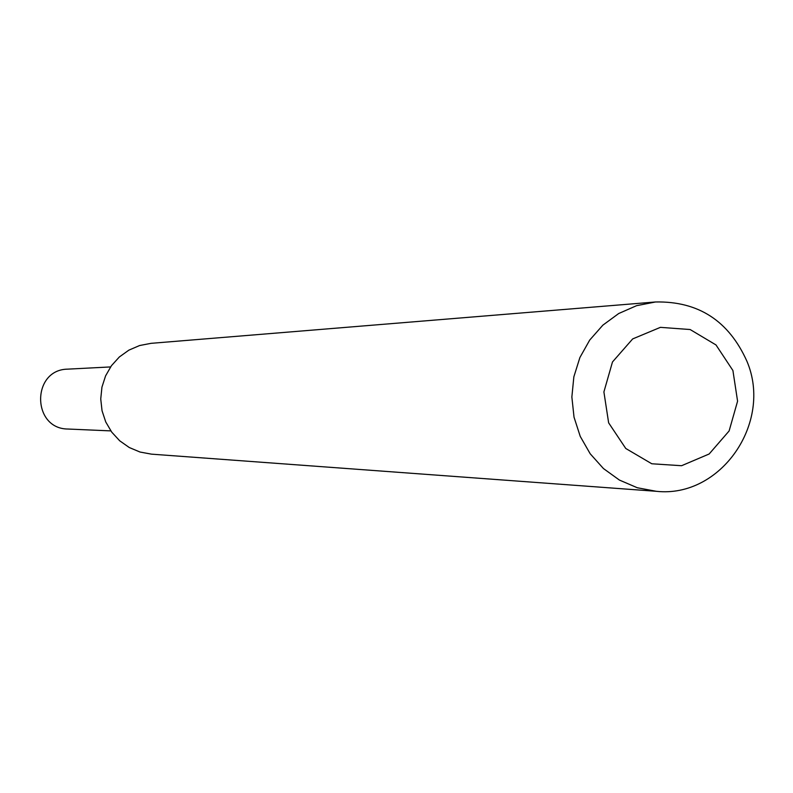 <?xml version="1.0" encoding="UTF-8"?>
<svg xmlns="http://www.w3.org/2000/svg" width="793" height="793" viewBox="0 0 793 793"><rect width="100%" height="100%" fill="white"/><g stroke="black" fill="none" stroke-linecap="round" stroke-linejoin="round"><path stroke-width="1.19" d="M656.317 491.303L151.483 454.151L140.034 452.04L129.269 447.52L119.693 440.789L111.734 432.135L105.756 421.965L102.039 410.734L100.741 398.958L101.94 387.162L105.568 375.902L111.456 365.682L119.347 356.969L128.862 350.149L139.588 345.54L151.017 343.339L655.533 301.974C698.385 301.102 728.856 320.887 746.956 361.33C773.036 422.738 720.659 498.41 656.317 491.303L637.294 487.754L619.392 480.052L603.453 468.554L590.19 453.774L580.228 436.378L574.023 417.158L571.862 396.996L573.854 376.814L579.891 357.534L589.714 340.058L602.858 325.16L618.699 313.532L636.531 305.692L655.533 301.974M732.91 370.509L737.579 401.189L729.114 430.966L709.15 453.993L681.574 465.719L651.806 463.776L625.766 448.481L608.637 422.838L603.899 391.93L612.483 361.965L632.675 338.918L660.4 327.35L690.138 329.531L715.99 344.935L732.91 370.509M110.842 430.896L68.02 429.033C31.67 429.003 31.423 369.479 67.772 369.141L110.574 366.931"/></g></svg>

